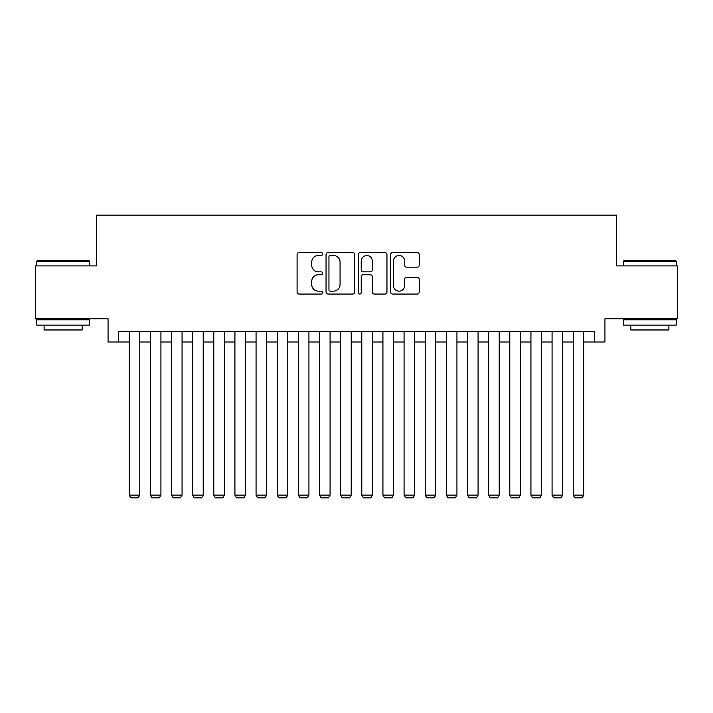 <?xml version="1.0" encoding="UTF-8"?>
<svg xmlns="http://www.w3.org/2000/svg" width="713" height="713" viewBox="0 0 713 713"><rect width="100%" height="100%" fill="white"/><g stroke="black" fill="none" stroke-linecap="round" stroke-linejoin="round"><path stroke-width="1.07" d="M322.668 253.997A1.453 1.453 0 0 0 321.215 252.545L299.166 252.545A2.077 2.077 0 0 0 297.089 254.621L297.089 291.982A2.077 2.077 0 0 0 299.166 294.059L321.215 294.059A1.453 1.453 0 0 0 322.668 292.606A1.453 1.453 0 0 0 321.215 291.154L318.363 291.154A6.64 6.64 0 0 1 311.724 284.505L311.724 281.394A6.64 6.64 0 0 1 318.363 274.755L321.215 274.755A1.453 1.453 0 0 0 322.668 273.302A1.453 1.453 0 0 0 321.215 271.849L318.363 271.849A6.64 6.64 0 0 1 311.724 265.209L311.724 262.09A6.64 6.64 0 0 1 318.363 255.45L321.215 255.45A1.453 1.453 0 0 0 322.668 253.997M417.15 267.179A2.077 2.077 0 0 0 419.226 265.102L419.226 254.621A2.077 2.077 0 0 0 417.15 252.545L392.667 252.545A2.077 2.077 0 0 0 390.59 254.621L390.59 291.982A2.077 2.077 0 0 0 392.667 294.059L417.15 294.059A2.077 2.077 0 0 0 419.226 291.982L419.226 279.318A2.077 2.077 0 0 0 417.15 277.241L406.668 277.241A2.077 2.077 0 0 0 404.601 279.318L404.601 285.601A5.552 5.552 0 0 1 399.048 291.154A5.552 5.552 0 0 1 393.496 285.601L393.496 261.003A5.552 5.552 0 0 1 399.048 255.45A5.552 5.552 0 0 1 404.601 261.003L404.601 265.102A2.077 2.077 0 0 0 406.668 267.179L417.15 267.179M118.634 342.017L118.634 331.447L594.366 331.447L594.366 342.017L604.936 342.017L604.936 318.756L677.35 318.756L677.35 265.904L616.567 265.904L616.567 215.157L96.433 215.157L96.433 265.904L35.65 265.904L35.65 318.756L108.064 318.756L108.064 342.017L129.213 342.017M354.682 254.621A2.077 2.077 0 0 0 352.605 252.545L328.123 252.545A2.077 2.077 0 0 0 326.046 254.621L326.046 291.982A2.077 2.077 0 0 0 328.123 294.059L352.605 294.059A2.077 2.077 0 0 0 354.682 291.982L354.682 254.621M360.395 252.545L384.877 252.545A2.077 2.077 0 0 1 386.954 254.621L386.954 291.982A2.077 2.077 0 0 1 384.877 294.059L374.396 294.059A2.077 2.077 0 0 1 372.329 291.982L372.329 276.831A2.077 2.077 0 0 0 370.252 274.755L363.3 274.755A2.077 2.077 0 0 0 361.224 276.831L361.224 292.606A1.453 1.453 0 0 1 359.771 294.059A1.453 1.453 0 0 1 358.318 292.606L358.318 254.621A2.077 2.077 0 0 1 360.395 252.545M139.784 342.017L150.354 342.017M160.924 342.017L171.494 342.017M182.065 342.017L192.635 342.017M203.214 342.017L213.784 342.017M224.354 342.017L234.925 342.017M245.495 342.017L256.065 342.017M266.644 342.017L277.214 342.017M287.785 342.017L298.355 342.017M308.925 342.017L319.495 342.017M330.074 342.017L340.645 342.017M351.215 342.017L361.785 342.017M372.355 342.017L382.926 342.017M393.505 342.017L404.075 342.017M414.645 342.017L425.215 342.017M435.786 342.017L446.356 342.017M456.935 342.017L467.505 342.017M478.075 342.017L488.646 342.017M499.216 342.017L509.786 342.017M520.365 342.017L530.935 342.017M541.506 342.017L552.076 342.017M562.646 342.017L573.216 342.017M583.787 342.017L594.366 342.017M330.404 255.45A1.453 1.453 0 0 0 328.951 256.903L328.951 289.692A1.453 1.453 0 0 0 330.404 291.154L333.408 291.154A6.64 6.64 0 0 0 340.056 284.505L340.056 262.09A6.64 6.64 0 0 0 333.408 255.45L330.404 255.45M372.329 261.11A5.552 5.552 0 0 0 366.776 255.557A5.552 5.552 0 0 0 361.224 261.11L361.224 269.772A2.077 2.077 0 0 0 363.3 271.849L370.252 271.849A2.077 2.077 0 0 0 372.329 269.772L372.329 261.11M139.784 331.447L139.784 495.098L129.213 495.098L129.213 331.447M139.784 495.098L138.197 497.843L130.791 497.843L129.213 495.098M37.343 260.619L88.929 260.619L89.562 261.252L36.711 261.252L37.343 260.619M63.136 325.101L36.711 325.101L36.711 319.816L89.562 319.816L89.562 325.101L63.136 325.101M82.164 325.101L82.164 329.967L44.108 329.967L44.108 325.101M624.071 260.619L675.657 260.619L676.289 261.252L623.438 261.252L624.071 260.619M649.864 325.101L623.438 325.101L623.438 319.816L676.289 319.816L676.289 325.101L649.864 325.101M668.892 325.101L668.892 329.967L630.836 329.967L630.836 325.101M160.924 331.447L160.924 495.098L150.354 495.098L150.354 331.447M160.924 495.098L159.338 497.843L151.94 497.843L150.354 495.098M182.065 331.447L182.065 495.098L171.494 495.098L171.494 331.447M182.065 495.098L180.478 497.843L173.081 497.843L171.494 495.098M203.214 331.447L203.214 495.098L192.635 495.098L192.635 331.447M203.214 495.098L201.627 497.843L194.221 497.843L192.635 495.098M224.354 331.447L224.354 495.098L213.784 495.098L213.784 331.447M224.354 495.098L222.768 497.843L215.371 497.843L213.784 495.098M245.495 331.447L245.495 495.098L234.925 495.098L234.925 331.447M245.495 495.098L243.908 497.843L236.511 497.843L234.925 495.098M266.644 331.447L266.644 495.098L256.065 495.098L256.065 331.447M266.644 495.098L265.058 497.843L257.651 497.843L256.065 495.098M287.785 331.447L287.785 495.098L277.214 495.098L277.214 331.447M287.785 495.098L286.198 497.843L278.801 497.843L277.214 495.098M308.925 331.447L308.925 495.098L298.355 495.098L298.355 331.447M308.925 495.098L307.339 497.843L299.941 497.843L298.355 495.098M330.074 331.447L330.074 495.098L319.495 495.098L319.495 331.447M330.074 495.098L328.488 497.843L321.082 497.843L319.495 495.098M351.215 331.447L351.215 495.098L340.645 495.098L340.645 331.447M351.215 495.098L349.628 497.843L342.231 497.843L340.645 495.098M372.355 331.447L372.355 495.098L361.785 495.098L361.785 331.447M372.355 495.098L370.769 497.843L363.372 497.843L361.785 495.098M393.505 331.447L393.505 495.098L382.926 495.098L382.926 331.447M393.505 495.098L391.918 497.843L384.512 497.843L382.926 495.098M414.645 331.447L414.645 495.098L404.075 495.098L404.075 331.447M414.645 495.098L413.059 497.843L405.661 497.843L404.075 495.098M435.786 331.447L435.786 495.098L425.215 495.098L425.215 331.447M435.786 495.098L434.199 497.843L426.802 497.843L425.215 495.098M456.935 331.447L456.935 495.098L446.356 495.098L446.356 331.447M456.935 495.098L455.349 497.843L447.942 497.843L446.356 495.098M478.075 331.447L478.075 495.098L467.505 495.098L467.505 331.447M478.075 495.098L476.489 497.843L469.092 497.843L467.505 495.098M499.216 331.447L499.216 495.098L488.646 495.098L488.646 331.447M499.216 495.098L497.629 497.843L490.232 497.843L488.646 495.098M520.365 331.447L520.365 495.098L509.786 495.098L509.786 331.447M520.365 495.098L518.779 497.843L511.373 497.843L509.786 495.098M541.506 331.447L541.506 495.098L530.935 495.098L530.935 331.447M541.506 495.098L539.919 497.843L532.522 497.843L530.935 495.098M562.646 331.447L562.646 495.098L552.076 495.098L552.076 331.447M562.646 495.098L561.06 497.843L553.662 497.843L552.076 495.098M583.787 331.447L583.787 495.098L573.216 495.098L573.216 331.447M583.787 495.098L582.209 497.843L574.803 497.843L573.216 495.098M36.711 265.904L36.711 261.252M48.76 319.816L48.76 318.756M77.512 319.816L77.512 318.756M89.562 265.904L89.562 261.252M623.438 265.904L623.438 261.252M635.488 319.816L635.488 318.756M664.24 319.816L664.24 318.756M676.289 265.904L676.289 261.252"/></g></svg>

